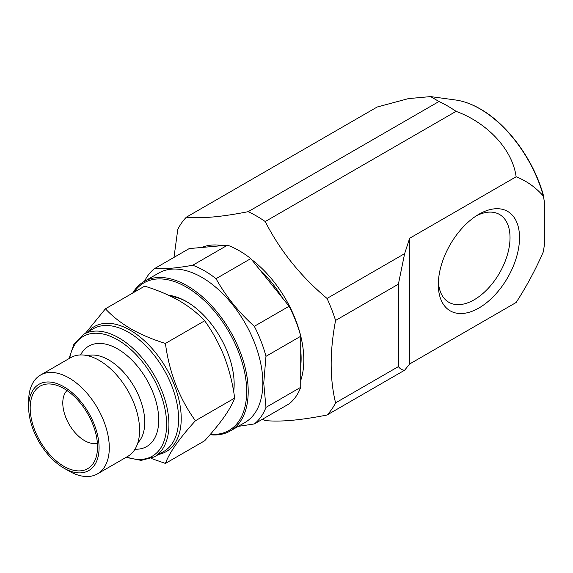 <?xml version="1.0" encoding="UTF-8"?>
<svg xmlns="http://www.w3.org/2000/svg" width="573" height="573" viewBox="0 0 573 573"><rect width="100%" height="100%" fill="white"/><g stroke="black" fill="none" stroke-linecap="round" stroke-linejoin="round"><path stroke-width="0.86" d="M300.739 380.422A87.082 50.274 -120 0 0 251.554 259.54M262.491 419.228A122.457 70.701 -120 0 0 265.227 420.539C279.839 422.1 300.445 420.26 327.04 415.017A122.457 70.701 -120 0 0 335.577 402.869C329.711 378.767 329.711 351.292 335.577 320.443A122.457 70.701 -120 0 0 327.04 298.44C300.682 276.336 280.075 250.709 265.227 221.536A122.457 70.701 -120 0 0 256.683 216.121A122.457 70.701 -120 0 0 248.145 211.681C221.787 216.902 201.18 218.736 186.332 217.203A122.457 70.701 -120 0 0 177.788 229.35L173.991 257.377M265.227 221.536L456.058 111.363A122.457 70.701 -120 0 0 447.52 105.941A122.457 70.701 -120 0 0 438.982 101.5L248.145 211.681M456.058 111.363C485.703 122.063 512.283 148.178 516.13 176.785L409.652 238.261L404.631 253.638L398.385 284.187L398.385 366.613C400.112 368.905 402.196 370.108 404.631 370.215L409.652 363.977L409.652 238.261M409.652 363.977L516.13 302.501C526.659 286.206 535.741 269.267 543.39 251.683L544.35 245.108L544.35 201.589L543.39 196.124C535.676 187.328 526.594 180.875 516.13 176.785M186.332 217.203L377.163 107.022L408.506 98.592L430.602 96.593L438.982 101.5M478.928 214.238L478.928 214.238A57.422 33.148 120 0 0 438.324 284.566A57.422 33.148 120 0 0 478.928 308.002A57.422 33.148 120 0 0 519.525 237.68A57.422 33.148 120 0 0 478.928 214.238M438.395 281.694A50.703 29.273 120 0 0 448.824 302.286A50.703 29.273 120 0 0 474.172 299.779A50.703 29.273 120 0 0 507.298 255.1A50.703 29.273 120 0 0 499.527 214.474A50.703 29.273 120 0 0 476.478 215.742M85.492 333.242L105.432 308.804C112.186 316.124 120.638 322.792 130.787 328.802C141.058 334.603 152.604 339.481 165.418 343.442C169.3 372.665 179.299 398.436 195.414 420.754C179.349 438.46 169.35 452.684 165.418 463.428L151.208 458.436M134.992 449.218A57.966 33.463 -120 0 0 157.768 409.237A57.966 33.463 -120 0 0 117.744 349A57.966 33.463 -120 0 0 80.564 354.945M97.482 473.871L127.779 456.373A57.028 32.926 -120 0 0 136.524 410.683A57.028 32.926 -120 0 0 99.272 360.431A57.028 32.926 -120 0 0 70.758 357.602L40.461 375.1A57.028 32.926 -120 0 0 28.65 401.2L28.65 407.102A49.801 28.75 -120 0 0 63.861 468.091L68.975 471.042A57.028 32.926 -120 0 0 97.482 473.871A57.028 32.926 -120 0 0 106.227 428.174A57.028 32.926 -120 0 0 68.975 377.922A57.028 32.926 -120 0 0 40.461 375.1M66.998 390.528A30.749 17.756 -120 0 0 65.129 415.647A30.749 17.756 -120 0 0 84.525 440.608A30.749 17.756 -120 0 0 97.396 443.173M63.861 466.315A47.623 27.497 -120 0 0 95.319 459.467A47.623 27.497 -120 0 0 63.861 388.551A47.623 27.497 -120 0 0 51.849 384.168A47.623 27.497 -120 0 0 30.749 415.368A47.623 27.497 -120 0 0 63.861 466.315M68.975 471.042L63.861 468.091A49.801 28.75 -120 0 0 99.079 447.764A49.801 28.75 -120 0 0 63.861 386.768A49.801 28.75 -120 0 0 28.65 407.102M233.526 390.893A65.315 37.711 -120 0 0 234.156 383.316M233.677 391.767A67.485 38.964 -120 0 0 234.164 384.218A67.485 38.964 -120 0 0 186.44 301.563A67.485 38.964 -120 0 0 168.62 295.26M210.377 434.305A85.176 49.178 -120 0 0 246.669 391.438A85.176 49.178 -120 0 0 201.61 298.118A85.176 49.178 -120 0 0 133.853 292.395M210.019 434.714A86.265 49.808 -120 0 0 230.339 430.932A86.265 49.808 -120 0 0 248.209 391.438A86.265 49.808 -120 0 0 210.549 304.621A86.265 49.808 -120 0 0 144.074 281.515A86.265 49.808 -120 0 0 132.764 293.025M230.339 430.932L244.965 422.487A86.265 49.808 -120 0 0 262.835 382.993A86.265 49.808 -120 0 0 225.175 296.177A86.265 49.808 -120 0 0 158.7 273.07L144.074 281.515M265.965 356.327L263.745 383.136L265.965 407.382L300.739 387.305L300.739 336.244L265.965 356.327A92.525 53.418 -120 0 0 254.319 326.316L289.1 306.24L250.802 258.602L216.028 278.686C225.791 296.191 238.554 312.07 254.319 326.316M216.028 278.686A92.525 53.418 -120 0 0 192.743 265.242L227.524 245.165L189.226 248.582L154.452 268.658C164.215 269.224 176.978 268.085 192.743 265.242M154.452 268.658A92.525 53.418 -120 0 0 144.532 281.25M300.739 387.305A92.525 53.418 -120 0 1 289.1 403.865L254.319 423.941L238.203 426.384M254.319 423.941A92.525 53.418 -120 0 0 265.965 407.382M300.739 336.244A92.525 53.418 -120 0 0 289.1 306.24M250.802 258.602A92.525 53.418 -120 0 0 227.524 245.165M187.213 302.014A65.315 37.711 -120 0 0 170.99 296.377M165.418 463.428L204.676 440.766C212.547 432.085 219.094 424.077 224.315 416.75C229.3 409.545 232.753 403.328 234.672 398.092C232.745 383.752 229.293 369.972 224.315 356.757C219.072 343.65 212.526 331.66 204.676 320.78C197.814 313.381 189.362 306.713 179.32 300.782C168.899 294.923 157.353 290.045 144.683 286.142L105.432 308.804M195.414 420.754L234.672 398.092M165.418 343.442L204.676 320.78M300.739 365.044A82.183 47.452 -120 0 0 301.126 357.996M404.631 253.638L327.04 298.44M335.577 320.443L398.385 284.187M398.385 366.613L335.577 402.869M327.04 415.017L404.631 370.215M222.174 245.638A87.082 50.274 -120 0 0 201.861 247.457M259.447 269.353A83.271 48.075 60 0 1 282.41 297.917M300.739 350.461A83.271 48.075 60 0 1 301.126 358.44A83.271 48.075 60 0 1 300.739 365.982M543.39 196.124A96.035 55.445 -120 0 0 479.888 108.834A96.035 55.445 -120 0 0 455.657 100.01L430.602 96.593M158.635 454.418A72.112 41.636 -120 0 0 179.012 400.14A72.112 41.636 -120 0 0 130.229 330.234A72.112 41.636 -120 0 0 87.884 331.867M126.053 457.376L141.194 460.391L154.273 456.932L163.942 451.352A70.751 40.848 -120 0 0 174.786 394.661A70.751 40.848 -120 0 0 128.56 332.311A70.751 40.848 -120 0 0 93.184 328.802L83.522 334.381L73.989 343.986L69.025 358.605M154.273 456.932A70.751 40.848 -120 0 0 165.117 400.24A70.751 40.848 -120 0 0 118.898 337.891A70.751 40.848 -120 0 0 83.522 334.381M126.726 456.989A69.118 39.909 -120 0 0 166.414 419.214A69.118 39.909 -120 0 0 117.744 339.889A69.118 39.909 -120 0 0 69.698 358.218M137.857 442.771A50.897 29.388 -120 0 0 140.851 401.186A50.897 29.388 -120 0 0 108.77 359.944A50.897 29.388 -120 0 0 87.576 355.683M455.657 100.01C463.664 101.12 471.88 104.107 480.289 108.956C508.33 124.728 534.91 161.751 543.942 197.413"/></g></svg>
